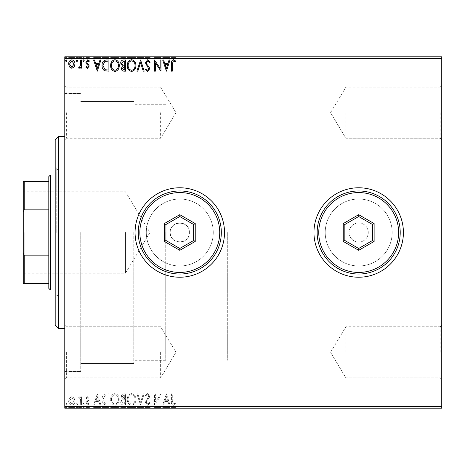 <?xml version="1.0" encoding="UTF-8"?>
<svg xmlns="http://www.w3.org/2000/svg" width="465" height="465" viewBox="0 0 465 465"><rect width="100%" height="100%" fill="white"/><g stroke="black" fill="none" stroke-linecap="round" stroke-linejoin="round"><path stroke-width="0.35" stroke-dasharray="2.33 1.74" d="M64.78 232.5L64.78 374.662L64.78 232.5M67.977 232.5L67.977 371.465L67.977 232.5M441.75 112.699L441.75 139.855L441.75 112.699M440.152 112.699L440.152 138.256L440.152 112.699M345.908 112.699L345.908 138.256L345.908 112.699M441.75 352.301L441.75 325.145L441.75 352.301M440.152 352.301L440.152 326.744L440.152 352.301M345.908 352.301L345.908 326.744L345.908 352.301M64.78 112.699L64.78 139.855L64.78 112.699M66.379 112.699L66.379 138.256L66.379 112.699M64.78 352.301L64.78 325.145L64.78 352.301M66.379 352.301L66.379 377.859L66.379 352.301M170.202 232.5A9.585 9.585 0 0 0 179.786 242.085A9.585 9.585 0 0 0 189.371 232.5A9.585 9.585 0 0 1 179.786 242.085A9.585 9.585 0 0 1 170.202 232.5C169.609 244.846 189.953 244.886 189.371 232.5C189.97 244.846 169.626 244.886 170.202 232.5C169.609 220.137 189.964 220.131 189.371 232.5C189.964 220.137 169.615 220.131 170.202 232.5A9.585 9.585 0 0 1 179.786 222.915A9.585 9.585 0 0 1 189.371 232.5A9.585 9.585 0 0 0 179.786 222.915A9.585 9.585 0 0 0 170.202 232.5M146.306 232.5A33.48 33.48 0 0 0 179.786 265.98A33.48 33.48 0 0 0 213.266 232.5A33.48 33.48 0 0 1 179.786 265.98A33.48 33.48 0 0 1 146.306 232.5A33.48 33.48 0 0 0 179.786 265.98A33.48 33.48 0 0 0 213.266 232.5A33.48 33.48 0 0 1 179.786 265.98A33.48 33.48 0 0 1 146.306 232.5A33.48 33.48 0 0 1 179.786 199.02A33.48 33.48 0 0 1 213.266 232.5A33.48 33.48 0 0 0 179.786 199.02A33.48 33.48 0 0 0 146.306 232.5A33.48 33.48 0 0 1 179.786 199.02A33.48 33.48 0 0 1 213.266 232.5A33.48 33.48 0 0 0 179.786 199.02A33.48 33.48 0 0 0 146.306 232.5M325.209 232.5A33.48 33.48 0 0 0 358.689 265.98A33.48 33.48 0 0 0 392.169 232.5A33.48 33.48 0 0 1 358.689 265.98A33.48 33.48 0 0 1 325.209 232.5A33.48 33.48 0 0 0 358.689 265.98A33.48 33.48 0 0 0 392.169 232.5A33.48 33.48 0 0 1 358.689 265.98A33.48 33.48 0 0 1 325.209 232.5A33.48 33.48 0 0 1 358.689 199.02A33.48 33.48 0 0 1 392.169 232.5A33.48 33.48 0 0 0 358.689 199.02A33.48 33.48 0 0 0 325.209 232.5A33.48 33.48 0 0 1 358.689 199.02A33.48 33.48 0 0 1 392.169 232.5A33.48 33.48 0 0 0 358.689 199.02A33.48 33.48 0 0 0 325.209 232.5M313.962 232.5A44.727 44.727 0 0 0 358.689 277.227A44.727 44.727 0 0 0 403.417 232.5A44.727 44.727 0 0 1 358.689 277.227A44.727 44.727 0 0 1 313.962 232.5A44.727 44.727 0 0 1 358.689 187.773A44.727 44.727 0 0 1 403.417 232.5A44.727 44.727 0 0 1 358.689 277.227A44.727 44.727 0 0 1 313.962 232.5A44.727 44.727 0 0 1 358.689 187.773A44.727 44.727 0 0 1 403.417 232.5A44.727 44.727 0 0 0 358.689 187.773A44.727 44.727 0 0 0 313.962 232.5M135.065 232.5A44.727 44.727 0 0 0 179.786 277.227A44.727 44.727 0 0 0 224.514 232.5A44.727 44.727 0 0 1 179.786 277.227A44.727 44.727 0 0 1 135.065 232.5A44.727 44.727 0 0 1 179.786 187.773A44.727 44.727 0 0 1 224.514 232.5A44.727 44.727 0 0 1 179.786 277.227A44.727 44.727 0 0 1 135.065 232.5A44.727 44.727 0 0 1 179.786 187.773A44.727 44.727 0 0 1 224.514 232.5A44.727 44.727 0 0 0 179.786 187.773A44.727 44.727 0 0 0 135.065 232.5M368.274 232.5A9.585 9.585 0 0 1 358.689 242.085A9.585 9.585 0 0 1 349.105 232.5A9.585 9.585 0 0 0 358.689 242.085A9.585 9.585 0 0 0 368.274 232.5A9.585 9.585 0 0 0 358.689 222.915A9.585 9.585 0 0 0 349.105 232.5A9.585 9.585 0 0 1 358.689 222.915A9.585 9.585 0 0 1 368.274 232.5M160.623 112.699L160.623 138.256L160.623 112.699M160.623 352.301L160.623 377.859L160.623 352.301M133.786 232.5L133.786 363.479L133.786 232.5M227.711 232.5L227.711 360.288L227.711 232.5M80.753 232.5L80.753 371.465L80.753 232.5M69.488 407.567L74.958 407.567L74.121 407.567L74.098 408.206L68.651 408.206L74.958 408.206L69.512 408.206L74.098 408.206L74.121 407.567L71.802 407.567L71.802 408.206L71.802 407.567L69.488 407.567L69.488 408.206M81.555 408.206L78.544 408.206L81.555 408.206L81.555 407.567L81.555 408.206M87.513 408.206L89.437 408.206L86.711 408.206L89.152 408.206L87.513 408.206L87.513 407.567L85.851 407.567L85.851 408.206L85.851 407.567L86.356 407.567L86.356 408.206M106.334 408.206L102.05 408.206L106.334 408.206L106.334 407.567L108.932 407.567L108.932 408.206L108.932 407.567L104.579 407.567L104.579 408.206M125.562 408.206L120.685 408.206L125.562 408.206L125.562 407.567L125.562 408.206M140.61 408.206L136.884 408.206L140.61 408.206L140.61 407.567L144.197 407.567L144.197 408.206M160.785 407.567L154.519 407.567L160.111 407.567L160.111 408.206L154.519 408.206L160.111 408.206L160.111 407.567L160.966 407.567L160.785 408.206M172.294 408.206L175.59 408.206L172.294 408.206L172.294 407.567L172.294 408.206M441.75 406.608L64.78 406.608L64.78 408.206L441.75 408.206L441.75 56.794L64.78 56.794L64.78 58.392L441.75 58.392M166.418 408.206L162.686 408.206L169.998 408.206L166.418 408.206L166.418 407.567L166.272 408.206M147.701 408.206L150.218 408.206L145.342 408.206L147.701 408.206L147.701 407.567L150.218 407.567L150.218 408.206M135.885 408.206L127.282 408.206L135.885 408.206L135.885 407.567L131.636 407.567L131.636 408.206M119.255 408.206L110.653 408.206L119.255 408.206L119.255 407.567L115.006 407.567L115.006 408.206M97.319 408.206L93.593 408.206L100.905 408.206L97.319 408.206L97.319 407.567L97.179 408.206M84.275 408.206L82.84 408.206L84.275 408.206L84.275 407.567L83.561 407.567L83.561 408.206L83.561 407.567L82.84 407.567L82.84 408.206M77.684 408.206L76.248 408.206L77.684 408.206L77.684 407.567L76.963 407.567L76.963 408.206L76.963 407.567L76.248 407.567L76.248 408.206M66.931 408.206L65.495 408.206L66.931 408.206L66.931 407.567L66.216 407.567L66.216 408.206L66.216 407.567L65.495 407.567L65.495 408.206M69.488 57.433L74.958 57.433L74.121 57.433L74.098 56.794L68.651 56.794L74.958 56.794L69.512 56.794L74.098 56.794L74.121 57.433L71.802 57.433L71.802 56.794L71.802 57.433L69.488 57.433L69.488 56.794M81.555 56.794L78.544 56.794L81.555 56.794L81.555 57.433L81.555 56.794M87.513 56.794L89.437 56.794L86.711 56.794L89.152 56.794L87.513 56.794L87.513 57.433L85.851 57.433L85.851 56.794L85.851 57.433L86.356 57.433L86.356 56.794M106.334 56.794L102.05 56.794L106.334 56.794L106.334 57.433L108.932 57.433L108.932 56.794L108.932 57.433L104.579 57.433L104.579 56.794M125.562 56.794L120.685 56.794L125.562 56.794L125.562 57.433L125.562 56.794M140.61 56.794L136.884 56.794L140.61 56.794L140.61 57.433L144.197 57.433L144.197 56.794M160.785 57.433L154.519 57.433L160.111 57.433L160.111 56.794L154.519 56.794L160.111 56.794L160.111 57.433L160.966 57.433L160.785 56.794M172.294 56.794L175.59 56.794L172.294 56.794L172.294 57.433L172.294 56.794M166.418 56.794L162.686 56.794L169.998 56.794L166.418 56.794L166.418 57.433L166.272 56.794M147.701 56.794L150.218 56.794L145.342 56.794L147.701 56.794L147.701 57.433L150.218 57.433L150.218 56.794M135.885 56.794L127.282 56.794L135.885 56.794L135.885 57.433L131.636 57.433L131.636 56.794M119.255 56.794L110.653 56.794L119.255 56.794L119.255 57.433L115.006 57.433L115.006 56.794M97.319 56.794L93.593 56.794L100.905 56.794L97.319 56.794L97.319 57.433L97.179 56.794M84.275 56.794L82.84 56.794L84.275 56.794L84.275 57.433L83.561 57.433L83.561 56.794L83.561 57.433L82.84 57.433L82.84 56.794M77.684 56.794L76.248 56.794L77.684 56.794L77.684 57.433L76.963 57.433L76.963 56.794L76.963 57.433L76.248 57.433L76.248 56.794M66.931 56.794L65.495 56.794L66.931 56.794L66.931 57.433L66.216 57.433L66.216 56.794L66.216 57.433L65.495 57.433L65.495 56.794M74.121 398.052L71.802 396.697L69.488 398.046L68.651 400.946C68.628 403.265 69.68 404.666 71.802 405.154C73.929 404.672 74.981 403.265 74.958 400.946L74.121 398.052L71.802 396.697L69.488 398.046L68.651 400.946C68.628 403.265 69.68 404.666 71.802 405.154C73.929 404.672 74.981 403.265 74.958 400.946L74.121 398.052M81.555 405.009L81.555 396.843L80.695 396.843L80.695 398.046L79.195 396.697L78.544 396.976L78.951 397.848L79.335 397.703L80.555 399.458L80.695 405.009L81.555 405.009L81.555 396.843L80.695 396.843L80.695 398.046L79.195 396.697L78.544 396.976L80.555 399.458L80.695 405.009L81.555 405.009M87.513 396.697L85.851 397.86L86.356 398.563L87.461 397.703L88.292 398.801L88.083 399.54L86.135 401.533L85.851 402.795L87.67 405.154L89.437 404.05L88.943 403.289L87.763 404.149L86.711 402.835L86.914 402.056L88.873 400.098L89.152 398.842L87.513 396.697L85.851 397.86L86.356 398.563L87.461 397.703L88.292 398.801L88.083 399.54L86.135 401.533L85.851 402.795L87.67 405.154L89.437 404.05L88.943 403.289L87.763 404.149L86.711 402.835L86.914 402.056L88.873 400.098L89.152 398.842L87.513 396.697M106.334 405.009L108.932 405.009L108.932 393.832L104.579 394.233C102.765 395.494 101.922 397.267 102.05 399.563C101.922 402.789 103.352 404.608 106.334 405.009L108.932 405.009L108.932 393.832L104.579 394.233C102.765 395.494 101.922 397.267 102.05 399.563C101.922 402.789 103.352 404.608 106.334 405.009M125.562 405.009L125.562 393.832L123.981 393.832C122.278 393.913 121.417 394.837 121.406 396.599L122.452 398.982L120.685 401.836C120.697 403.684 121.58 404.742 123.324 405.009L125.562 405.009L125.562 393.832L123.981 393.832C122.278 393.913 121.417 394.837 121.406 396.599L122.452 398.982L120.685 401.836C120.697 403.684 121.58 404.742 123.324 405.009L125.562 405.009M140.61 405.009L144.197 393.832L143.261 393.832L140.54 402.312L137.82 393.832L136.884 393.832L140.471 405.009L144.197 393.832L143.261 393.832L140.54 402.312L137.82 393.832L136.884 393.832L140.61 405.009M160.111 405.009L160.966 405.009L160.966 393.832L155.38 402.167L155.38 393.832L154.519 393.832L154.519 405.009L160.111 396.692L160.111 405.009L160.966 405.009L160.966 393.832L155.38 402.167L155.38 393.832L154.519 393.832L154.519 405.009L160.111 396.692L160.111 405.009M172.294 401.266L172.294 393.832L171.434 393.832L171.434 401.382C171.091 403.411 171.771 404.719 173.48 405.3L175.59 404.009L175.154 403.149L173.486 404.149L172.294 401.266L172.294 393.832L171.434 393.832L171.434 401.382C171.091 403.411 171.771 404.719 173.48 405.3L175.59 404.009L175.154 403.149L173.486 404.149L172.294 401.266M64.78 406.608L64.78 58.392M166.418 393.832L162.686 405.009L163.628 405.009L164.773 401.429L167.912 401.429L169.062 405.009L169.998 405.009L166.418 393.832L162.686 405.009L163.628 405.009L164.773 401.429L167.912 401.429L169.062 405.009L169.998 405.009L166.418 393.832M147.701 405.3L150.218 402.853L149.521 402.289L147.765 404.149L146.202 402.254L146.487 401.161L149.201 397.854L149.643 396.151L147.643 393.541L145.487 395.436L146.161 396.122L147.655 394.692L148.783 396.104L145.342 402.272L147.701 405.3L150.218 402.853L149.521 402.289L147.765 404.149L146.202 402.254L146.487 401.161L149.201 397.854L149.643 396.151L147.643 393.541L145.487 395.436L146.161 396.122L147.655 394.692L148.783 396.104L145.342 402.272L147.701 405.3M135.885 399.47C135.943 396.279 134.53 394.303 131.636 393.541C128.677 394.233 127.224 396.192 127.282 399.418C127.224 402.609 128.654 404.573 131.566 405.3C134.484 404.597 135.919 402.655 135.885 399.47C135.943 396.279 134.53 394.303 131.636 393.541C128.677 394.233 127.224 396.192 127.282 399.418C127.224 402.609 128.654 404.573 131.566 405.3C134.484 404.597 135.919 402.655 135.885 399.47M119.255 399.47C119.319 396.279 117.901 394.303 115.006 393.541C112.048 394.233 110.594 396.192 110.653 399.418C110.6 402.609 112.024 404.573 114.942 405.3C117.854 404.597 119.296 402.655 119.255 399.47C119.319 396.279 117.901 394.303 115.006 393.541C112.048 394.233 110.594 396.192 110.653 399.418C110.6 402.609 112.024 404.573 114.942 405.3C117.854 404.597 119.296 402.655 119.255 399.47M97.319 393.832L93.593 405.009L94.529 405.009L95.68 401.429L98.818 401.429L99.969 405.009L100.905 405.009L97.319 393.832L93.593 405.009L94.529 405.009L95.68 401.429L98.818 401.429L99.969 405.009L100.905 405.009L97.319 393.832M84.275 404.225L83.561 403.289L82.84 404.225L83.561 405.154L84.275 404.225L83.561 403.289L82.84 404.225L83.561 405.154L84.275 404.225M77.684 404.225L76.963 403.289L76.248 404.225L76.963 405.154L77.684 404.225L76.963 403.289L76.248 404.225L76.963 405.154L77.684 404.225M66.931 404.225L66.216 403.289L65.495 404.225L66.216 405.154L66.931 404.225L66.216 403.289L65.495 404.225L66.216 405.154L66.931 404.225M165.139 400.284L166.348 396.529L167.545 400.284L165.139 400.284L166.348 396.529L167.545 400.284L165.139 400.284M131.595 404.149C129.241 403.574 128.084 401.993 128.142 399.412C128.102 396.854 129.253 395.285 131.595 394.692C133.932 395.308 135.077 396.901 135.024 399.464C135.065 402.01 133.92 403.574 131.595 404.149C129.241 403.574 128.084 401.993 128.142 399.412C128.102 396.854 129.253 395.285 131.595 394.692C133.932 395.308 135.077 396.901 135.024 399.464C135.065 402.01 133.92 403.574 131.595 404.149M122.9 399.842L124.701 399.708L124.701 403.864L123.719 403.864L121.545 401.836L122.9 399.842L124.701 399.708L124.701 403.864L123.719 403.864L121.545 401.836L122.9 399.842M122.266 396.622L123.812 394.977L124.701 394.977L124.701 398.563L122.266 396.622L123.812 394.977L124.701 394.977L124.701 398.563L122.266 396.622M114.971 404.149C112.611 403.574 111.46 401.993 111.513 399.412C111.472 396.854 112.623 395.285 114.971 394.692C117.302 395.308 118.447 396.901 118.395 399.464C118.436 402.01 117.29 403.574 114.971 404.149C112.611 403.574 111.46 401.993 111.513 399.412C111.472 396.854 112.623 395.285 114.971 394.692C117.302 395.308 118.447 396.901 118.395 399.464C118.436 402.01 117.29 403.574 114.971 404.149M107.508 394.977L108.072 394.977L108.072 403.864L104.846 403.579L102.91 399.557L105.032 395.291L108.072 394.977L108.072 403.864L104.846 403.579L102.91 399.557L105.032 395.291L107.508 394.977M96.046 400.284L97.249 396.529L98.452 400.284L96.046 400.284L97.249 396.529L98.452 400.284L96.046 400.284M71.802 404.149L69.512 400.958L71.802 397.703L74.098 400.958L71.802 404.149L69.512 400.958L71.802 397.703L74.098 400.958L71.802 404.149M171.434 57.433L173.48 57.433L171.434 57.433L171.434 56.794M175.59 57.433L173.486 57.433L173.48 56.794L173.486 57.433L175.59 57.433L175.59 56.794M175.154 57.433L175.154 56.794M174.05 57.433L174.05 56.794M166.272 57.433L162.686 57.433L162.686 56.794M162.686 57.433L163.628 57.433L163.628 56.794M163.628 57.433L164.773 57.433L164.773 56.794M164.773 57.433L167.912 57.433L167.912 56.794M167.912 57.433L169.062 57.433L169.062 56.794M169.062 57.433L169.998 57.433L169.998 56.794M169.998 57.433L166.418 57.433M165.139 57.433L167.545 57.433L165.139 57.433L165.139 56.794L167.545 56.794L165.139 56.794M166.348 57.433L166.348 56.794M167.545 57.433L167.545 56.794M155.38 57.433L155.38 56.794L155.38 57.433M154.519 57.433L154.519 56.794L154.519 57.433M154.711 57.433L154.711 56.794M150.218 57.433L149.521 57.433L149.521 56.794M149.521 57.433L147.765 57.433L147.765 56.794M147.765 57.433L146.202 57.433L146.202 56.794M146.202 57.433L146.487 56.794M146.487 57.433L149.201 57.433L149.201 56.794M149.201 57.433L149.643 57.433L149.643 56.794M149.643 57.433L147.643 57.433L147.643 56.794M147.643 57.433L145.487 57.433L145.487 56.794M145.487 57.433L146.161 57.433L146.161 56.794M146.161 57.433L147.655 57.433L147.655 56.794M147.655 57.433L148.783 57.433L148.783 56.794M148.783 57.433L148.265 57.433L148.265 56.794M148.265 57.433L147.202 57.433L147.202 56.794M147.202 57.433L145.342 57.433L145.342 56.794M145.342 57.433L147.701 57.433M144.197 57.433L143.261 57.433L143.261 56.794M143.261 57.433L140.54 57.433L140.54 56.794M140.54 57.433L137.82 57.433L137.82 56.794M137.82 57.433L136.884 57.433L136.884 56.794M136.884 57.433L140.471 57.433L140.471 56.794M131.636 57.433L127.282 57.433L127.282 56.794M127.282 57.433L131.566 57.433L131.566 56.794M131.566 57.433L135.885 57.433M131.595 57.433L128.142 57.433L135.024 57.433L131.595 57.433L131.595 56.794L128.142 56.794L135.024 56.794L131.595 56.794L131.595 57.433M128.142 57.433L128.142 56.794M135.024 57.433L135.024 56.794M121.406 57.433L125.562 57.433L121.406 57.433L121.406 56.794M122.452 57.433L122.452 56.794M120.685 57.433L120.685 56.794M123.324 57.433L123.324 56.794M122.9 57.433L124.701 57.433L121.545 57.433L122.9 57.433L122.9 56.794L124.265 56.794L122.266 56.794L124.701 56.794L122.9 56.794M122.266 57.433L124.701 57.433L122.266 57.433L122.266 56.794M123.812 57.433L123.812 56.794M124.701 57.433L124.701 56.794L124.701 57.433M124.26 57.433L124.26 56.794L124.265 57.433M121.545 57.433L121.545 56.794M123.719 57.433L123.719 56.794M115.006 57.433L110.653 57.433L110.653 56.794M110.653 57.433L114.942 57.433L114.942 56.794M114.942 57.433L119.255 57.433M114.971 57.433L111.513 57.433L118.395 57.433L114.971 57.433L114.971 56.794L111.513 56.794L118.395 56.794L114.971 56.794L114.971 57.433M111.513 57.433L111.513 56.794M118.395 57.433L118.395 56.794M104.579 57.433L102.05 57.433L102.05 56.794M102.05 57.433L106.334 57.433M107.508 57.433L102.91 57.433L107.508 57.433L107.508 56.794L108.072 56.794L102.91 56.794L107.508 56.794M108.072 57.433L108.072 56.794L108.072 57.433M105.032 57.433L105.032 56.794M102.91 57.433L102.91 56.794M104.846 57.433L104.846 56.794M97.179 57.433L93.593 57.433L93.593 56.794M93.593 57.433L94.529 57.433L94.529 56.794M94.529 57.433L95.68 57.433L95.68 56.794M95.68 57.433L98.818 57.433L98.818 56.794M98.818 57.433L99.969 57.433L99.969 56.794M99.969 57.433L100.905 57.433L100.905 56.794M100.905 57.433L97.319 57.433M96.046 57.433L98.452 57.433L96.046 57.433L96.046 56.794L98.452 56.794L96.046 56.794M97.249 57.433L97.249 56.794M98.452 57.433L98.452 56.794M86.356 57.433L87.461 57.433L87.461 56.794M87.461 57.433L88.292 57.433L88.292 56.794M88.292 57.433L88.083 56.794M88.083 57.433L86.135 57.433L86.135 56.794M86.135 57.433L87.67 57.433L87.67 56.794M87.67 57.433L89.437 57.433L89.437 56.794M89.437 57.433L88.943 57.433L88.943 56.794M88.943 57.433L87.763 57.433L87.763 56.794M87.763 57.433L86.711 57.433L86.711 56.794M86.711 57.433L86.914 56.794M86.914 57.433L87.833 57.433L87.833 56.794M87.833 57.433L88.873 57.433L88.873 56.794M88.873 57.433L89.152 56.794M89.152 57.433L87.513 57.433M82.84 57.433L84.275 57.433M79.195 57.433L81.555 57.433L80.695 57.433L80.695 56.794L80.695 57.433L79.195 57.433L79.195 56.794M78.544 57.433L78.544 56.794M78.951 57.433L78.951 56.794M79.335 57.433L79.335 56.794M80.555 57.433L80.555 56.794M80.695 57.433L80.695 56.794M76.248 57.433L77.684 57.433M68.651 57.433L68.651 56.794M74.958 57.433L74.958 56.794M71.802 57.433L74.098 57.433L71.802 57.433L71.802 56.794L71.802 57.433M69.512 57.433L69.512 56.794M65.495 57.433L66.931 57.433M172.294 63.734L172.294 71.168L171.434 71.168L171.434 63.618C171.091 61.589 171.771 60.281 173.48 59.7L175.59 60.991L175.154 61.851L173.486 60.851L172.294 63.734M166.418 71.168L162.686 59.991L163.628 59.991L164.773 63.571L167.912 63.571L169.062 59.991L169.998 59.991L166.418 71.168M165.139 64.716L166.348 68.471L167.545 64.716L165.139 64.716M160.111 59.991L160.966 59.991L160.966 71.168L155.38 62.833L155.38 71.168L154.519 71.168L154.519 59.991L160.111 68.309L160.111 59.991M147.701 59.7L150.218 62.147L149.521 62.711L147.765 60.851L146.202 62.746L146.487 63.839L149.201 67.146L149.643 68.849L147.643 71.459L145.487 69.564L146.161 68.878L147.655 70.308L148.783 68.896L145.342 62.729L147.701 59.7M140.61 59.991L144.197 71.168L143.261 71.168L140.54 62.688L137.82 71.168L136.884 71.168L140.61 59.991M135.885 65.53C135.943 68.721 134.53 70.697 131.636 71.459C128.677 70.767 127.224 68.808 127.282 65.582C127.224 62.391 128.654 60.427 131.566 59.7C134.484 60.404 135.919 62.345 135.885 65.53M131.595 60.851C129.241 61.427 128.084 63.008 128.142 65.588C128.102 68.146 129.253 69.715 131.595 70.308C133.932 69.692 135.077 68.099 135.024 65.536C135.065 62.99 133.92 61.427 131.595 60.851M125.562 59.991L125.562 71.168L123.981 71.168C122.278 71.087 121.417 70.163 121.406 68.402L122.452 66.018L120.685 63.164C120.697 61.316 121.58 60.258 123.324 59.991L125.562 59.991M122.9 65.158L124.701 65.292L124.701 61.136L123.719 61.136L121.545 63.164L122.9 65.158M122.266 68.378L123.812 70.023L124.701 70.023L124.701 66.437L122.266 68.378M119.255 65.53C119.319 68.721 117.901 70.697 115.006 71.459C112.048 70.767 110.594 68.808 110.653 65.582C110.6 62.391 112.024 60.427 114.942 59.7C117.854 60.404 119.296 62.345 119.255 65.53M114.971 60.851C112.611 61.427 111.46 63.008 111.513 65.588C111.472 68.146 112.623 69.715 114.971 70.308C117.302 69.692 118.447 68.099 118.395 65.536C118.436 62.99 117.29 61.427 114.971 60.851M106.334 59.991L108.932 59.991L108.932 71.168L104.579 70.767C102.765 69.506 101.922 67.733 102.05 65.437C101.922 62.211 103.352 60.392 106.334 59.991M107.508 70.023L108.072 70.023L108.072 61.136L104.846 61.421L102.91 65.443L105.032 69.709L107.508 70.023M97.319 71.168L93.593 59.991L94.529 59.991L95.68 63.571L98.818 63.571L99.969 59.991L100.905 59.991L97.319 71.168M96.046 64.716L97.249 68.471L98.452 64.716L96.046 64.716M87.513 68.303L85.851 67.14L86.356 66.437L87.461 67.297L88.292 66.199L88.083 65.46L86.135 63.467L85.851 62.205L87.67 59.846L89.437 60.95L88.943 61.711L87.763 60.851L86.711 62.165L86.914 62.944L88.873 64.902L89.152 66.158L87.513 68.303M84.275 60.776L83.561 61.711L82.84 60.776L83.561 59.846L84.275 60.776M81.555 59.991L81.555 68.157L80.695 68.157L80.695 66.954L79.195 68.303L78.544 68.024L78.951 67.152L79.335 67.297L80.555 65.542L80.695 59.991L81.555 59.991M77.684 60.776L76.963 61.711L76.248 60.776L76.963 59.846L77.684 60.776M74.121 66.948L71.802 68.303L69.488 66.954L68.651 64.054C68.628 61.735 69.68 60.334 71.802 59.846C73.929 60.328 74.981 61.735 74.958 64.054L74.121 66.948M71.802 60.851L69.512 64.042L71.802 67.297L74.098 64.042L71.802 60.851M66.931 60.776L66.216 61.711L65.495 60.776L66.216 59.846L66.931 60.776M171.434 407.567L173.48 407.567L171.434 407.567L171.434 408.206M175.59 407.567L173.486 407.567L173.48 408.206L173.486 407.567L175.59 407.567L175.59 408.206M175.154 407.567L175.154 408.206M174.05 407.567L174.05 408.206M166.272 407.567L162.686 407.567L162.686 408.206M162.686 407.567L163.628 407.567L163.628 408.206M163.628 407.567L164.773 407.567L164.773 408.206M164.773 407.567L167.912 407.567L167.912 408.206M167.912 407.567L169.062 407.567L169.062 408.206M169.062 407.567L169.998 407.567L169.998 408.206M169.998 407.567L166.418 407.567M165.139 407.567L167.545 407.567L165.139 407.567L165.139 408.206L167.545 408.206L165.139 408.206M166.348 407.567L166.348 408.206M167.545 407.567L167.545 408.206M155.38 407.567L155.38 408.206L155.38 407.567M154.519 407.567L154.519 408.206L154.519 407.567M154.711 407.567L154.711 408.206M150.218 407.567L149.521 407.567L149.521 408.206M149.521 407.567L147.765 407.567L147.765 408.206M147.765 407.567L146.202 407.567L146.202 408.206M146.202 407.567L146.487 408.206M146.487 407.567L149.201 407.567L149.201 408.206M149.201 407.567L149.643 407.567L149.643 408.206M149.643 407.567L147.643 407.567L147.643 408.206M147.643 407.567L145.487 407.567L145.487 408.206M145.487 407.567L146.161 407.567L146.161 408.206M146.161 407.567L147.655 407.567L147.655 408.206M147.655 407.567L148.783 407.567L148.783 408.206M148.783 407.567L148.265 407.567L148.265 408.206M148.265 407.567L147.202 407.567L147.202 408.206M147.202 407.567L145.342 407.567L145.342 408.206M145.342 407.567L147.701 407.567M144.197 407.567L143.261 407.567L143.261 408.206M143.261 407.567L140.54 407.567L140.54 408.206M140.54 407.567L137.82 407.567L137.82 408.206M137.82 407.567L136.884 407.567L136.884 408.206M136.884 407.567L140.471 407.567L140.471 408.206M131.636 407.567L127.282 407.567L127.282 408.206M127.282 407.567L131.566 407.567L131.566 408.206M131.566 407.567L135.885 407.567M131.595 407.567L128.142 407.567L135.024 407.567L131.595 407.567L131.595 408.206L128.142 408.206L135.024 408.206L131.595 408.206L131.595 407.567M128.142 407.567L128.142 408.206M135.024 407.567L135.024 408.206M121.406 407.567L125.562 407.567L121.406 407.567L121.406 408.206M122.452 407.567L122.452 408.206M120.685 407.567L120.685 408.206M123.324 407.567L123.324 408.206M122.9 407.567L124.701 407.567L121.545 407.567L122.9 407.567L122.9 408.206L124.265 408.206L122.266 408.206L124.701 408.206L122.9 408.206M122.266 407.567L124.701 407.567L122.266 407.567L122.266 408.206M123.812 407.567L123.812 408.206M124.701 407.567L124.701 408.206L124.701 407.567M124.26 407.567L124.26 408.206L124.265 407.567M121.545 407.567L121.545 408.206M123.719 407.567L123.719 408.206M115.006 407.567L110.653 407.567L110.653 408.206M110.653 407.567L114.942 407.567L114.942 408.206M114.942 407.567L119.255 407.567M114.971 407.567L111.513 407.567L118.395 407.567L114.971 407.567L114.971 408.206L111.513 408.206L118.395 408.206L114.971 408.206L114.971 407.567M111.513 407.567L111.513 408.206M118.395 407.567L118.395 408.206M104.579 407.567L102.05 407.567L102.05 408.206M102.05 407.567L106.334 407.567M107.508 407.567L102.91 407.567L107.508 407.567L107.508 408.206L108.072 408.206L102.91 408.206L107.508 408.206M108.072 407.567L108.072 408.206L108.072 407.567M105.032 407.567L105.032 408.206M102.91 407.567L102.91 408.206M104.846 407.567L104.846 408.206M97.179 407.567L93.593 407.567L93.593 408.206M93.593 407.567L94.529 407.567L94.529 408.206M94.529 407.567L95.68 407.567L95.68 408.206M95.68 407.567L98.818 407.567L98.818 408.206M98.818 407.567L99.969 407.567L99.969 408.206M99.969 407.567L100.905 407.567L100.905 408.206M100.905 407.567L97.319 407.567M96.046 407.567L98.452 407.567L96.046 407.567L96.046 408.206L98.452 408.206L96.046 408.206M97.249 407.567L97.249 408.206M98.452 407.567L98.452 408.206M86.356 407.567L87.461 407.567L87.461 408.206M87.461 407.567L88.292 407.567L88.292 408.206M88.292 407.567L88.083 408.206M88.083 407.567L86.135 407.567L86.135 408.206M86.135 407.567L87.67 407.567L87.67 408.206M87.67 407.567L89.437 407.567L89.437 408.206M89.437 407.567L88.943 407.567L88.943 408.206M88.943 407.567L87.763 407.567L87.763 408.206M87.763 407.567L86.711 407.567L86.711 408.206M86.711 407.567L86.914 408.206M86.914 407.567L87.833 407.567L87.833 408.206M87.833 407.567L88.873 407.567L88.873 408.206M88.873 407.567L89.152 408.206M89.152 407.567L87.513 407.567M82.84 407.567L84.275 407.567M79.195 407.567L81.555 407.567L80.695 407.567L80.695 408.206L80.695 407.567L79.195 407.567L79.195 408.206M78.544 407.567L78.544 408.206M78.951 407.567L78.951 408.206M79.335 407.567L79.335 408.206M80.555 407.567L80.555 408.206M80.695 407.567L80.695 408.206M76.248 407.567L77.684 407.567M68.651 407.567L68.651 408.206M74.958 407.567L74.958 408.206M71.802 407.567L74.098 407.567L71.802 407.567L71.802 408.206L71.802 407.567M69.512 407.567L69.512 408.206M65.495 407.567L66.931 407.567M55.196 139.855L55.196 325.145M58.392 328.342L58.392 136.658M59.991 232.5L59.991 169.405L59.991 232.5M56.794 232.5L56.794 167.807L56.794 232.5M55.196 232.5L55.196 297.193L55.196 232.5M23.25 232.5L23.25 274.193L23.25 232.5M24.209 232.5L24.209 273.234L24.209 232.5M125.48 232.5L125.48 273.234L125.48 232.5M50.406 290.003L50.406 174.997M48.808 176.595L48.808 288.405M165.732 232.5L165.732 360.288L165.732 232.5M48.808 181.385L23.25 181.385L23.25 283.615L24.209 283.615L24.209 255.145L23.25 252.664M48.808 255.145L24.209 255.145M23.25 212.336L24.209 209.855L24.209 181.385M48.808 209.855L24.209 209.855M48.808 283.615L24.209 283.615M400.22 232.5A41.53 41.53 0 0 0 358.689 190.97A41.53 41.53 0 0 0 317.159 232.5A41.53 41.53 0 0 0 358.689 274.03A41.53 41.53 0 0 0 400.22 232.5M372.535 224.508L358.689 216.516L344.844 224.508L344.844 240.492L358.689 248.484L372.535 240.492L372.535 224.508M221.317 232.5A41.53 41.53 0 0 0 179.786 190.97A41.53 41.53 0 0 0 138.256 232.5A41.53 41.53 0 0 0 179.786 274.03A41.53 41.53 0 0 0 221.317 232.5M193.632 224.508L179.786 216.516L165.947 224.508L165.947 240.492L179.786 248.484L193.632 240.492L193.632 224.508M147.911 57.433L147.911 56.794M123.981 57.433L123.981 56.794M107.241 57.433L107.241 56.794M107.148 57.433L107.148 56.794M87.222 57.433L87.222 56.794M147.911 407.567L147.911 408.206M123.981 407.567L123.981 408.206M107.241 407.567L107.241 408.206M107.148 407.567L107.148 408.206M87.222 407.567L87.222 408.206M64.78 371.465L80.753 371.465L67.977 371.465L64.78 374.662M440.152 87.141L441.75 85.548L440.152 87.141L345.908 87.141L440.152 87.141M330.551 112.699L345.908 87.141L330.551 112.699L345.908 138.256L440.152 138.256L441.75 139.855L440.152 138.256L345.908 138.256L330.551 112.699M440.152 326.744L441.75 325.145L440.152 326.744L345.908 326.744L440.152 326.744M330.551 352.301L345.908 326.744L330.551 352.301L345.908 377.859L440.152 377.859L441.75 379.452L440.152 377.859L345.908 377.859L330.551 352.301M66.379 138.256L64.78 139.855L66.379 138.256L160.623 138.256L66.379 138.256M66.379 377.859L64.78 379.452L66.379 377.859L160.623 377.859L66.379 377.859M175.979 112.699L160.623 138.256L175.979 112.699L160.623 87.141L66.379 87.141L64.78 85.548L66.379 87.141L160.623 87.141L175.979 112.699M175.979 352.301L160.623 377.859L175.979 352.301L160.623 326.744L66.379 326.744L64.78 325.145L66.379 326.744L160.623 326.744L175.979 352.301M165.732 360.288L133.786 360.288M133.786 363.479L80.753 363.479L133.786 363.479M64.78 93.535L80.753 93.535L67.977 93.535L64.78 90.338M133.786 101.521L80.753 101.521L133.786 101.521M165.732 104.712L133.786 104.712M133.786 174.997L59.991 174.997M56.794 169.405L59.991 169.405M56.794 167.807L55.196 167.807M56.794 297.193L55.196 297.193M56.794 295.595L59.991 295.595M133.786 290.003L59.991 290.003M23.25 190.807L24.209 191.766L125.48 191.766L149.951 232.5L125.48 273.234L24.209 273.234L23.25 274.193M55.196 174.997L165.732 174.997M55.196 290.003L165.732 290.003"/><path stroke-width="0.7" d="M313.962 232.5A44.727 44.727 0 0 0 358.689 277.227A44.727 44.727 0 0 0 403.417 232.5A44.727 44.727 0 0 0 358.689 187.773A44.727 44.727 0 0 0 313.962 232.5M135.065 232.5A44.727 44.727 0 0 0 179.786 277.227A44.727 44.727 0 0 0 224.514 232.5A44.727 44.727 0 0 0 179.786 187.773A44.727 44.727 0 0 0 135.065 232.5M441.75 408.206L64.78 408.206L64.78 406.608L441.75 406.608L441.75 408.206M74.121 66.948L71.802 68.303L69.488 66.954L68.651 64.054C68.628 61.735 69.68 60.334 71.802 59.846C73.929 60.328 74.981 61.735 74.958 64.054L74.121 66.948M81.555 59.991L81.555 68.157L80.695 68.157L80.695 66.954L79.195 68.303L78.544 68.024L78.951 67.152L79.335 67.297L80.555 65.542L80.695 59.991L81.555 59.991M87.513 68.303L85.851 67.14L86.356 66.437L87.461 67.297L88.292 66.199L88.083 65.46L86.135 63.467L85.851 62.205L87.67 59.846L89.437 60.95L88.943 61.711L87.763 60.851L86.711 62.165L86.914 62.944L88.873 64.902L89.152 66.158L87.513 68.303M106.334 59.991L108.932 59.991L108.932 71.168L104.579 70.767C102.765 69.506 101.922 67.733 102.05 65.437C101.922 62.211 103.352 60.392 106.334 59.991M125.562 59.991L125.562 71.168L123.981 71.168C122.278 71.087 121.417 70.163 121.406 68.402L122.452 66.018L120.685 63.164C120.697 61.316 121.58 60.258 123.324 59.991L125.562 59.991M140.61 59.991L144.197 71.168L143.261 71.168L140.54 62.688L137.82 71.168L136.884 71.168L140.61 59.991M160.111 59.991L160.966 59.991L160.966 71.168L155.38 62.833L155.38 71.168L154.519 71.168L154.519 59.991L160.111 68.309L160.111 59.991M172.294 63.734L172.294 71.168L171.434 71.168L171.434 63.618C171.091 61.589 171.771 60.281 173.48 59.7L175.59 60.991L175.154 61.851L173.486 60.851L172.294 63.734M64.78 58.392L64.78 56.794L441.75 56.794L441.75 58.392L64.78 58.392L64.78 406.608M441.75 58.392L441.75 406.608M166.418 71.168L162.686 59.991L163.628 59.991L164.773 63.571L167.912 63.571L169.062 59.991L169.998 59.991L166.418 71.168M147.701 59.7L150.218 62.147L149.521 62.711L147.765 60.851L146.202 62.746L146.487 63.839L149.201 67.146L149.643 68.849L147.643 71.459L145.487 69.564L146.161 68.878L147.655 70.308L148.783 68.896L145.342 62.729L147.701 59.7M135.885 65.53C135.943 68.721 134.53 70.697 131.636 71.459C128.677 70.767 127.224 68.808 127.282 65.582C127.224 62.391 128.654 60.427 131.566 59.7C134.484 60.404 135.919 62.345 135.885 65.53M119.255 65.53C119.319 68.721 117.901 70.697 115.006 71.459C112.048 70.767 110.594 68.808 110.653 65.582C110.6 62.391 112.024 60.427 114.942 59.7C117.854 60.404 119.296 62.345 119.255 65.53M97.319 71.168L93.593 59.991L94.529 59.991L95.68 63.571L98.818 63.571L99.969 59.991L100.905 59.991L97.319 71.168M84.275 60.776L83.561 61.711L82.84 60.776L83.561 59.846L84.275 60.776M77.684 60.776L76.963 61.711L76.248 60.776L76.963 59.846L77.684 60.776M66.931 60.776L66.216 61.711L65.495 60.776L66.216 59.846L66.931 60.776M165.139 64.716L166.348 68.471L167.545 64.716L165.139 64.716M128.142 65.588C128.102 68.146 129.253 69.715 131.595 70.308C133.932 69.692 135.077 68.099 135.024 65.536C135.065 62.99 133.92 61.427 131.595 60.851C129.241 61.427 128.084 63.008 128.142 65.588M123.812 70.023L124.701 70.023L124.701 66.437L122.266 68.378L123.812 70.023M124.265 65.292L124.701 65.292L124.701 61.136L123.719 61.136L121.545 63.164L122.9 65.158L124.265 65.292M111.513 65.588C111.472 68.146 112.623 69.715 114.971 70.308C117.302 69.692 118.447 68.099 118.395 65.536C118.436 62.99 117.29 61.427 114.971 60.851C112.611 61.427 111.46 63.008 111.513 65.588M108.072 70.023L108.072 61.136L104.846 61.421L102.91 65.443L105.032 69.709L108.072 70.023M96.046 64.716L97.249 68.471L98.452 64.716L96.046 64.716M69.512 64.042L71.802 67.297L74.098 64.042L71.802 60.851L69.512 64.042M58.392 328.342L55.196 325.145L55.196 139.855L58.392 136.658L58.392 328.342L64.78 328.342M50.406 290.003L48.808 288.405L48.808 176.595L50.406 174.997L50.406 290.003L55.196 290.003M48.808 209.855L24.209 209.855L23.25 212.336L23.25 181.385L24.209 181.385L24.209 209.855M48.808 283.615L23.25 283.615L23.25 212.336M23.25 252.664L24.209 255.145L24.209 283.615M48.808 255.145L24.209 255.145M48.808 181.385L24.209 181.385M398.621 232.5A39.932 39.932 0 0 0 358.689 192.568A39.932 39.932 0 0 0 318.757 232.5A39.932 39.932 0 0 0 358.689 272.432A39.932 39.932 0 0 0 398.621 232.5M317.159 232.5A41.53 41.53 0 0 1 358.689 190.97A41.53 41.53 0 0 1 400.22 232.5A41.53 41.53 0 0 1 358.689 274.03A41.53 41.53 0 0 1 317.159 232.5M343.246 241.416L343.246 223.584L358.689 214.673L374.127 223.584L374.127 241.416L358.689 250.327L343.246 241.416L344.844 240.492L358.689 248.484L372.535 240.492L372.535 224.508L358.689 216.516L344.844 224.508L344.844 240.492M358.689 250.327L358.689 248.484M372.535 240.492L374.127 241.416M372.535 224.508L374.127 223.584M358.689 216.516L358.689 214.673M343.246 223.584L344.844 224.508M219.724 232.5A39.932 39.932 0 0 0 179.786 192.568A39.932 39.932 0 0 0 139.855 232.5A39.932 39.932 0 0 0 179.786 272.432A39.932 39.932 0 0 0 219.724 232.5M138.256 232.5A41.53 41.53 0 0 1 179.786 190.97A41.53 41.53 0 0 1 221.317 232.5A41.53 41.53 0 0 1 179.786 274.03A41.53 41.53 0 0 1 138.256 232.5M164.348 241.416L164.348 223.584L179.786 214.673L195.23 223.584L195.23 241.416L179.786 250.327L164.348 241.416L165.947 240.492L179.786 248.484L193.632 240.492L193.632 224.508L179.786 216.516L165.947 224.508L165.947 240.492M179.786 250.327L179.786 248.484M193.632 240.492L195.23 241.416M193.632 224.508L195.23 223.584M179.786 216.516L179.786 214.673M164.348 223.584L165.947 224.508M58.392 136.658L64.78 136.658M50.406 174.997L55.196 174.997"/></g></svg>
